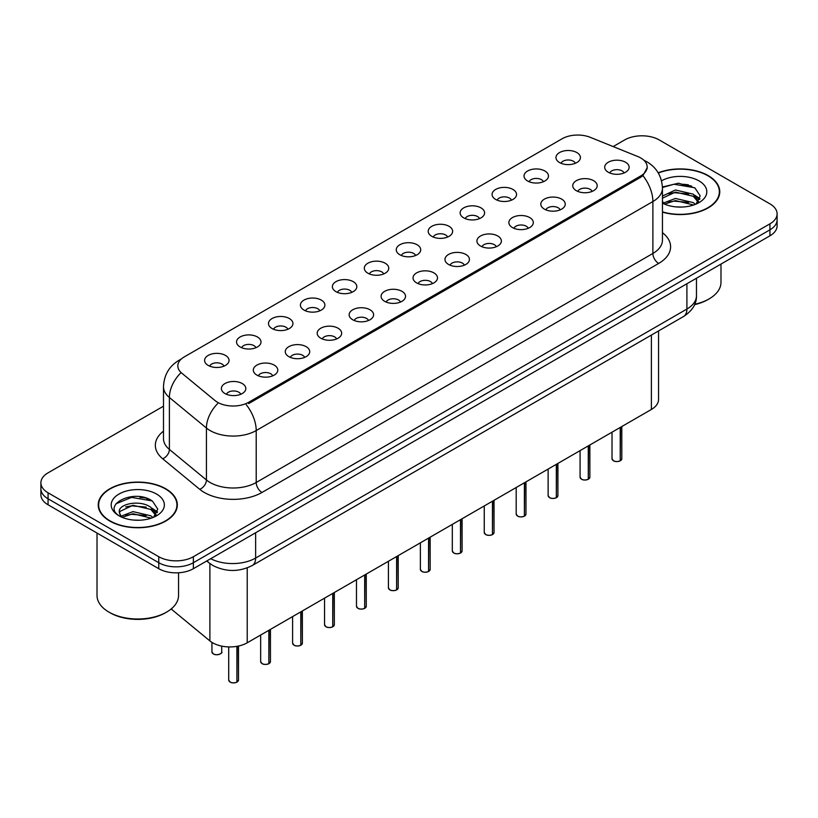 <?xml version="1.0" encoding="UTF-8"?>
<svg xmlns="http://www.w3.org/2000/svg" width="818" height="818" viewBox="0 0 818 818"><rect width="100%" height="100%" fill="white"/><g stroke="black" fill="none" stroke-linecap="round" stroke-linejoin="round"><path stroke-width="1.23" d="M527.6 180.993A12.229 7.065 180 0 1 525.176 178.989A12.229 7.065 180 0 1 529.226 170.216A12.229 7.065 180 0 1 544.9 171.003A12.229 7.065 180 0 1 547.324 178.989A12.229 7.065 180 0 1 527.6 180.993M543.408 181.719A7.342 4.233 0 0 0 541.434 179.663A7.342 4.233 0 0 0 534.205 178.59A7.342 4.233 0 0 0 529.093 181.719M495.657 199.428A12.229 7.065 180 0 1 493.234 197.435A12.229 7.065 180 0 1 497.283 188.661A12.229 7.065 180 0 1 512.958 189.449A12.229 7.065 180 0 1 515.381 197.435A12.229 7.065 180 0 1 495.657 199.428M511.465 200.165A7.342 4.233 0 0 0 509.502 198.099A7.342 4.233 0 0 0 502.262 197.026A7.342 4.233 0 0 0 497.15 200.165M463.714 217.874A12.229 7.065 180 0 1 461.291 215.88A12.229 7.065 180 0 1 465.34 207.097A12.229 7.065 180 0 1 481.015 207.884A12.229 7.065 180 0 1 483.438 215.88A12.229 7.065 180 0 1 463.714 217.874M479.522 218.611A7.342 4.233 0 0 0 477.559 216.545A7.342 4.233 0 0 0 470.33 215.471A7.342 4.233 0 0 0 465.207 218.611M431.771 236.32A12.229 7.065 180 0 1 429.348 234.316A12.229 7.065 180 0 1 433.397 225.543A12.229 7.065 180 0 1 449.072 226.33A12.229 7.065 180 0 1 451.495 234.316A12.229 7.065 180 0 1 431.771 236.32M447.579 237.046A7.342 4.233 0 0 0 445.616 234.981A7.342 4.233 0 0 0 438.387 233.907A7.342 4.233 0 0 0 433.264 237.046M399.828 254.756A12.229 7.065 180 0 1 397.405 252.762A12.229 7.065 180 0 1 401.454 243.979A12.229 7.065 180 0 1 417.129 244.766A12.229 7.065 180 0 1 419.552 252.762A12.229 7.065 180 0 1 399.828 254.756M415.636 255.492A7.342 4.233 0 0 0 413.673 253.427A7.342 4.233 0 0 0 406.444 252.353A7.342 4.233 0 0 0 401.321 255.492M367.885 273.202A12.229 7.065 180 0 1 365.462 271.198A12.229 7.065 180 0 1 369.511 262.425A12.229 7.065 180 0 1 385.186 263.212A12.229 7.065 180 0 1 387.62 271.198A12.229 7.065 180 0 1 367.885 273.202M383.693 273.928A7.342 4.233 0 0 0 381.73 271.873A7.342 4.233 0 0 0 374.501 270.799A7.342 4.233 0 0 0 369.378 273.928M335.953 291.637A12.229 7.065 180 0 1 333.519 289.644A12.229 7.065 180 0 1 337.568 280.871A12.229 7.065 180 0 1 353.243 281.658A12.229 7.065 180 0 1 355.677 289.644A12.229 7.065 180 0 1 335.953 291.637M351.76 292.374A7.342 4.233 0 0 0 349.787 290.308A7.342 4.233 0 0 0 342.558 289.235A7.342 4.233 0 0 0 337.435 292.374M304.01 310.083A12.229 7.065 180 0 1 301.576 308.089A12.229 7.065 180 0 1 305.625 299.306A12.229 7.065 180 0 1 321.3 300.094A12.229 7.065 180 0 1 323.734 308.089A12.229 7.065 180 0 1 304.01 310.083M319.818 310.82A7.342 4.233 0 0 0 317.844 308.754A7.342 4.233 0 0 0 310.615 307.68A7.342 4.233 0 0 0 305.492 310.82M272.067 328.529A12.229 7.065 180 0 1 269.633 326.525A12.229 7.065 180 0 1 273.693 317.752A12.229 7.065 180 0 1 289.357 318.539A12.229 7.065 180 0 1 291.791 326.525A12.229 7.065 180 0 1 272.067 328.529M287.875 329.255A7.342 4.233 0 0 0 285.901 327.19A7.342 4.233 0 0 0 278.672 326.116A7.342 4.233 0 0 0 273.549 329.255M240.124 346.965A12.229 7.065 180 0 1 237.69 344.971A12.229 7.065 180 0 1 241.75 336.188A12.229 7.065 180 0 1 257.414 336.975A12.229 7.065 180 0 1 259.848 344.971A12.229 7.065 180 0 1 240.124 346.965M255.932 347.701A7.342 4.233 0 0 0 253.958 345.636A7.342 4.233 0 0 0 246.729 344.562A7.342 4.233 0 0 0 241.607 347.701M208.181 365.411A12.229 7.065 180 0 1 205.747 363.407A12.229 7.065 180 0 1 209.807 354.634A12.229 7.065 180 0 1 225.471 355.421A12.229 7.065 180 0 1 227.905 363.407A12.229 7.065 180 0 1 208.181 365.411M223.989 366.137A7.342 4.233 0 0 0 222.015 364.071A7.342 4.233 0 0 0 214.786 362.998A7.342 4.233 0 0 0 209.674 366.137M559.543 162.547A12.229 7.065 180 0 1 557.119 160.553A12.229 7.065 180 0 1 561.168 151.78A12.229 7.065 180 0 1 576.843 152.567A12.229 7.065 180 0 1 579.267 160.553A12.229 7.065 180 0 1 559.543 162.547M575.351 163.283A7.342 4.233 0 0 0 573.377 161.218A7.342 4.233 0 0 0 566.148 160.144A7.342 4.233 0 0 0 561.036 163.283M576.322 190.676A12.229 7.065 180 0 1 573.899 188.682A12.229 7.065 180 0 1 577.948 179.909A12.229 7.065 180 0 1 593.623 180.696A12.229 7.065 180 0 1 596.046 188.682A12.229 7.065 180 0 1 576.322 190.676M592.13 191.412A7.342 4.233 0 0 0 590.156 189.347A7.342 4.233 0 0 0 582.927 188.273A7.342 4.233 0 0 0 577.815 191.412M544.379 209.122A12.229 7.065 180 0 1 541.956 207.118A12.229 7.065 180 0 1 546.005 198.345A12.229 7.065 180 0 1 561.68 199.132A12.229 7.065 180 0 1 564.103 207.118A12.229 7.065 180 0 1 544.379 209.122M560.187 209.848A7.342 4.233 0 0 0 558.213 207.792A7.342 4.233 0 0 0 550.984 206.719A7.342 4.233 0 0 0 545.872 209.848M512.436 227.557A12.229 7.065 180 0 1 510.013 225.563A12.229 7.065 180 0 1 514.062 216.79A12.229 7.065 180 0 1 529.737 217.578A12.229 7.065 180 0 1 532.16 225.563A12.229 7.065 180 0 1 512.436 227.557M528.244 228.294A7.342 4.233 0 0 0 526.271 226.228A7.342 4.233 0 0 0 519.041 225.154A7.342 4.233 0 0 0 513.929 228.294M480.493 246.003A12.229 7.065 180 0 1 478.07 244.009A12.229 7.065 180 0 1 482.119 235.226A12.229 7.065 180 0 1 497.794 236.013A12.229 7.065 180 0 1 500.217 244.009A12.229 7.065 180 0 1 480.493 246.003M496.301 246.739A7.342 4.233 0 0 0 494.338 244.674A7.342 4.233 0 0 0 487.099 243.6A7.342 4.233 0 0 0 481.986 246.739M448.55 264.449A12.229 7.065 180 0 1 446.127 262.445A12.229 7.065 180 0 1 450.176 253.672A12.229 7.065 180 0 1 465.851 254.459A12.229 7.065 180 0 1 468.274 262.445A12.229 7.065 180 0 1 448.55 264.449M464.358 265.175A7.342 4.233 0 0 0 462.395 263.11A7.342 4.233 0 0 0 455.166 262.036A7.342 4.233 0 0 0 450.043 265.175M416.607 282.885A12.229 7.065 180 0 1 414.184 280.891A12.229 7.065 180 0 1 418.233 272.108A12.229 7.065 180 0 1 433.908 272.895A12.229 7.065 180 0 1 436.331 280.891A12.229 7.065 180 0 1 416.607 282.885M432.415 283.621A7.342 4.233 0 0 0 430.452 281.556A7.342 4.233 0 0 0 423.223 280.482A7.342 4.233 0 0 0 418.1 283.621M384.664 301.331A12.229 7.065 180 0 1 382.241 299.327A12.229 7.065 180 0 1 386.29 290.554A12.229 7.065 180 0 1 401.965 291.341A12.229 7.065 180 0 1 404.389 299.327A12.229 7.065 180 0 1 384.664 301.331M400.472 302.057A7.342 4.233 0 0 0 398.509 299.991A7.342 4.233 0 0 0 391.28 298.918A7.342 4.233 0 0 0 386.157 302.057M352.722 319.766A12.229 7.065 180 0 1 350.298 317.773A12.229 7.065 180 0 1 354.347 308.999A12.229 7.065 180 0 1 370.022 309.787A12.229 7.065 180 0 1 372.446 317.773A12.229 7.065 180 0 1 352.722 319.766M368.529 320.503A7.342 4.233 0 0 0 366.566 318.437A7.342 4.233 0 0 0 359.337 317.364A7.342 4.233 0 0 0 354.214 320.503M320.789 338.212A12.229 7.065 180 0 1 318.355 336.218A12.229 7.065 180 0 1 322.404 327.435A12.229 7.065 180 0 1 338.079 328.222A12.229 7.065 180 0 1 340.513 336.218A12.229 7.065 180 0 1 320.789 338.212M336.587 338.949A7.342 4.233 0 0 0 334.623 336.883A7.342 4.233 0 0 0 327.394 335.809A7.342 4.233 0 0 0 322.272 338.949M288.846 356.648A12.229 7.065 180 0 1 286.412 354.654A12.229 7.065 180 0 1 290.462 345.881A12.229 7.065 180 0 1 306.136 346.668A12.229 7.065 180 0 1 308.57 354.654A12.229 7.065 180 0 1 288.846 356.648M304.654 357.384A7.342 4.233 0 0 0 302.68 355.319A7.342 4.233 0 0 0 295.451 354.245A7.342 4.233 0 0 0 290.329 357.384M256.903 375.094A12.229 7.065 180 0 1 254.47 373.1A12.229 7.065 180 0 1 258.529 364.317A12.229 7.065 180 0 1 274.194 365.104A12.229 7.065 180 0 1 276.627 373.1A12.229 7.065 180 0 1 256.903 375.094M272.711 375.83A7.342 4.233 0 0 0 270.738 373.765A7.342 4.233 0 0 0 263.508 372.691A7.342 4.233 0 0 0 258.386 375.83M224.96 393.54A12.229 7.065 180 0 1 222.527 391.536A12.229 7.065 180 0 1 226.586 382.763A12.229 7.065 180 0 1 242.251 383.55A12.229 7.065 180 0 1 244.684 391.536A12.229 7.065 180 0 1 224.96 393.54M240.768 394.266A7.342 4.233 0 0 0 238.795 392.2A7.342 4.233 0 0 0 231.566 391.127A7.342 4.233 0 0 0 226.443 394.266M608.265 172.24A12.229 7.065 180 0 1 605.841 170.236A12.229 7.065 180 0 1 609.891 161.463A12.229 7.065 180 0 1 625.565 162.25A12.229 7.065 180 0 1 627.989 170.236A12.229 7.065 180 0 1 608.265 172.24M624.073 172.966A7.342 4.233 0 0 0 622.099 170.901A7.342 4.233 0 0 0 614.87 169.827A7.342 4.233 0 0 0 609.758 172.966M637.784 156.535A22.014 12.71 180 0 1 640.729 157.956A22.014 12.71 180 0 1 647.171 166.944A22.014 12.71 180 0 1 640.729 175.931L248.652 402.292A22.014 12.71 180 0 1 215.052 400.595L181.811 373.182A22.014 12.71 180 0 1 177.823 365.891A22.014 12.71 180 0 1 184.275 356.904L562.109 138.763A22.014 12.71 180 0 1 590.31 137.342L637.784 156.535M658.551 330.942L658.551 399.47A24.458 14.121 180 0 1 651.384 409.46L247.22 642.795A24.458 14.121 180 0 1 209.889 640.913L171.892 609.584A24.458 14.121 180 0 1 171.177 608.96M662.447 212.138A39.55 22.832 0 0 0 719.768 191.739A39.55 22.832 0 0 0 708.183 175.604A39.55 22.832 0 0 0 658.173 172.792M165.747 488.775A39.55 22.832 0 0 0 122.649 483.827A39.55 22.832 0 0 0 98.232 504.921A39.55 22.832 0 0 0 109.817 521.066A39.55 22.832 0 0 0 152.915 526.015A39.55 22.832 0 0 0 177.322 504.921A39.55 22.832 0 0 0 165.747 488.775M98.641 506.976A39.55 22.832 0 0 0 98.508 507.579M647.232 167.608L642.917 175.666L640.78 177.22L248.713 403.581M163.488 406.188L48.068 472.835A24.458 14.121 0 0 0 40.9 482.814L40.9 494.798A24.458 14.121 0 0 0 48.068 504.788L158.764 568.704L158.764 562.712A24.458 14.121 0 0 0 193.365 562.712L769.932 229.827A24.458 14.121 0 0 0 777.1 219.838A24.458 14.121 0 0 1 769.932 229.827L193.365 562.712A24.458 14.121 0 0 1 158.764 562.712L48.068 498.796L158.764 562.712L158.764 556.721A24.458 14.121 0 0 0 193.365 556.721L769.932 223.835A24.458 14.121 0 0 0 777.1 213.846A24.458 14.121 0 0 0 769.932 203.866L659.236 139.95A24.458 14.121 0 0 0 624.635 139.95L613.163 146.575M40.9 488.806A24.458 14.121 0 0 0 48.068 498.796A24.458 14.121 0 0 1 40.9 488.806M40.9 482.814A24.458 14.121 0 0 0 48.068 492.804L158.764 556.721M177.056 507.579A39.55 22.832 0 0 0 176.923 506.976M719.492 194.408A39.55 22.832 0 0 0 719.359 193.805M149.162 499.256A32.618 18.834 0 0 0 146.719 498.796M691.599 186.085A32.618 18.834 0 0 0 689.155 185.614M158.764 568.704A24.458 14.121 0 0 0 193.365 568.704L769.932 235.819A24.458 14.121 0 0 0 777.1 225.829L777.1 213.846M620.187 460.871C617.283 461.812 615.044 461.781 613.49 460.79L612.017 458.714A4.888 2.822 0 0 0 613.449 460.718A4.888 2.822 0 0 0 620.218 460.8L620.105 460.861A4.734 2.73 180 0 1 613.572 460.779M620.218 460.595L620.525 427.272M620.218 460.8L620.218 427.446M588.244 479.317C585.34 480.258 583.101 480.227 581.547 479.236L580.074 477.16A4.888 2.822 0 0 0 581.506 479.154A4.888 2.822 0 0 0 588.275 479.246L588.162 479.307A4.734 2.73 180 0 1 581.629 479.225M588.275 479.041L588.582 445.718M588.275 479.246L588.275 445.892M556.301 497.763C553.397 498.694 551.158 498.663 549.604 497.671L548.132 495.606A4.888 2.822 0 0 0 549.573 497.6A4.888 2.822 0 0 0 556.332 497.681L556.22 497.753A4.734 2.73 180 0 1 549.686 497.661M556.332 497.487L556.639 464.154M556.332 497.681L556.332 464.338M524.358 516.199C521.455 517.14 519.215 517.109 517.661 516.117L516.189 514.041A4.888 2.822 0 0 0 517.63 516.046A4.888 2.822 0 0 0 524.389 516.127L524.277 516.189A4.734 2.73 180 0 1 517.743 516.107M524.389 515.923L524.696 482.6M524.389 516.127L524.389 482.773M492.416 534.645C489.512 535.575 487.283 535.545 485.718 534.553L484.256 532.487A4.888 2.822 0 0 0 485.688 534.481A4.888 2.822 0 0 0 492.446 534.563L492.334 534.635A4.734 2.73 180 0 1 485.8 534.553M492.446 534.369L492.753 501.045M492.446 534.563L492.446 501.219M662.447 211.872A39.141 22.597 0 0 0 719.359 191.739A39.141 22.597 0 0 0 707.897 175.768A39.141 22.597 0 0 0 658.306 173.017M694.727 304.286A40.767 23.538 0 0 0 709.053 298.938A40.767 23.538 0 0 0 720.985 282.292L720.985 264.081M694.574 304.644A39.141 22.597 0 0 0 707.897 299.603L709.053 298.938M675.77 206.872L681.977 207.056M663.582 202.976L675.453 198.447L693.255 202.608L695.412 204.347M664.666 204.111L675.453 200.563L693.644 204.991M662.447 201.218A18.436 10.644 0 0 0 664.83 204.265M662.447 196.054L675.453 189.991L693.255 194.152L698.552 201.473M662.447 198.171L675.453 192.107L693.255 196.269L698.132 202.015M662.447 203.161A26.585 15.348 0 0 0 699.022 202.598A26.585 15.348 0 0 0 699.022 180.89A26.585 15.348 0 0 0 661.517 180.829M696.036 204.081L700.208 195.901L694.932 187.966L678.511 183.212L662.416 186.985M663.766 203.805L662.447 202.424M662.437 187.516L674.001 184.224L694.574 187.721M668.142 193.743L674.001 192.68L688.684 193.938M696.731 197.373L699.625 199.5M668.142 202.199L674.001 201.136L688.684 202.394M694.523 195.093L699.911 198.692M110.103 520.902A39.141 22.597 0 0 0 152.762 525.8A39.141 22.597 0 0 0 176.923 504.921A39.141 22.597 0 0 0 165.451 488.939A39.141 22.597 0 0 0 122.802 484.041A39.141 22.597 0 0 0 98.641 504.921A39.141 22.597 0 0 0 110.103 520.902M166.606 612.109L165.451 612.774A39.141 22.597 0 0 1 110.103 612.774L108.947 612.109A40.767 23.538 0 0 0 166.606 612.109A40.767 23.538 0 0 0 178.549 595.463L178.549 572.764M133.324 520.054L139.541 520.238M121.136 516.148L133.007 511.618L150.819 515.79L152.966 517.518M122.23 517.293L133.007 513.735L151.207 518.172M121.32 516.976L119.418 512.508A18.436 10.644 0 0 0 122.393 517.436M156.105 514.645L150.819 507.334C139.745 499.072 116.984 504.174 119.418 512.508L119.346 511.7M119.459 512.774L119.97 511.393L133.007 505.279L150.819 509.44L155.696 515.197M153.6 517.252L157.762 509.082L152.496 501.137C133.845 487.732 100.696 505.401 119.837 516.23L120.778 516.812M156.575 494.062A26.585 15.348 0 0 0 118.978 494.062A26.585 15.348 0 0 0 118.978 515.769A26.585 15.348 0 0 0 156.575 515.769A26.585 15.348 0 0 0 156.575 494.062M97.015 533.05L97.015 595.463A40.767 23.538 0 0 0 108.947 612.109L110.103 612.774M115.941 503.806L131.555 497.395L152.138 500.902M125.696 506.915L131.555 505.851L146.248 507.119M154.285 510.544L157.189 512.681M125.696 515.371L131.555 514.307L146.248 515.565M152.076 508.264L157.465 511.874M460.473 553.08C457.569 554.021 455.34 553.99 453.775 552.999L452.313 550.923A4.888 2.822 0 0 0 453.745 552.927A4.888 2.822 0 0 0 460.503 553.009L460.401 553.07A4.734 2.73 180 0 1 453.857 552.988M460.503 552.804L460.81 519.481M460.503 553.009L460.503 519.655M428.53 571.526C425.626 572.457 423.397 572.436 421.832 571.445L420.37 569.369A4.888 2.822 0 0 0 421.802 571.363A4.888 2.822 0 0 0 428.56 571.455L428.458 571.516A4.734 2.73 180 0 1 421.914 571.434M428.56 571.25L428.867 537.927M428.56 571.455L428.56 538.101M396.587 589.972C393.683 590.903 391.454 590.872 389.889 589.88L388.427 587.815A4.888 2.822 0 0 0 389.859 589.809A4.888 2.822 0 0 0 396.618 589.89L396.515 589.952A4.734 2.73 180 0 1 389.971 589.87M396.618 589.696L396.924 556.363M396.618 589.89L396.618 556.537M364.644 608.408C361.74 609.349 359.511 609.318 357.947 608.326L356.484 606.25A4.888 2.822 0 0 0 357.916 608.244A4.888 2.822 0 0 0 364.685 608.336L364.572 608.398A4.734 2.73 180 0 1 358.028 608.316M364.685 608.132L364.981 574.809M364.685 608.336L364.685 574.982M332.701 626.854C329.797 627.784 327.568 627.754 326.004 626.762L324.541 624.696A4.888 2.822 0 0 0 325.973 626.69A4.888 2.822 0 0 0 332.742 626.772L332.629 626.844A4.734 2.73 180 0 1 326.085 626.762M332.742 626.578L333.038 593.255M332.742 626.772L332.742 593.428M300.758 645.29C297.854 646.23 295.625 646.2 294.061 645.208L292.599 643.132A4.888 2.822 0 0 0 294.03 645.136A4.888 2.822 0 0 0 300.799 645.218L300.687 645.279A4.734 2.73 180 0 1 294.143 645.197M300.799 645.013L301.096 611.69M300.799 645.218L300.799 611.864M268.815 663.735C265.911 664.666 263.682 664.645 262.118 663.654L260.656 661.578A4.888 2.822 0 0 0 262.087 663.572A4.888 2.822 0 0 0 268.856 663.664L268.744 663.725A4.734 2.73 180 0 1 262.2 663.643M268.856 663.459L269.153 630.136M268.856 663.664L268.856 630.31M236.883 682.171C233.968 683.112 231.739 683.081 230.185 682.089L228.713 680.014A4.888 2.822 0 0 0 230.144 682.018A4.888 2.822 0 0 0 236.913 682.1L236.801 682.161A4.734 2.73 180 0 1 230.267 682.079M236.913 681.905L237.21 646.292M236.913 682.1L236.913 646.343M248.652 402.292L248.652 403.611M640.729 175.931L640.729 177.25M651.384 335.083L651.384 409.46M171.892 608.357L171.892 609.584M209.889 563.541L209.889 640.913M247.22 567.886L247.22 642.795M662.447 232.68A40.767 23.538 180 0 1 658.654 263.447L261.975 492.467A8.149 4.703 60 0 1 256.208 482.487L652.887 253.457A32.618 18.834 0 0 0 662.447 240.144L662.447 188.212A32.618 18.834 180 0 1 652.887 201.535A28.538 16.472 -120 0 0 642.917 175.666M261.975 492.467A40.767 23.538 180 0 1 204.316 492.467A40.767 23.538 180 0 1 199.745 489.328L162.71 458.786A40.767 23.538 180 0 1 163.488 431.158M210.083 482.487A32.618 18.834 0 0 0 256.208 482.487L256.208 430.554A32.618 18.834 180 0 1 210.083 430.554A32.618 18.834 180 0 1 206.433 428.039L169.387 397.497A32.618 18.834 180 0 1 163.488 386.699L163.488 438.622A32.618 18.834 0 0 0 169.387 449.43L206.433 479.972A32.618 18.834 0 0 0 210.083 482.487M246.238 404.695A28.538 16.472 60 0 1 256.208 430.554L652.887 201.535L652.887 253.457A8.149 4.703 60 0 0 658.654 263.447M180.829 359.48A28.538 16.472 -120 0 0 178.948 360.319C169.193 366.178 164.04 374.971 163.488 386.699M180.389 373.274A28.538 19.09 129.5 0 0 169.387 397.497L169.387 449.43A8.149 5.45 -50.5 0 1 162.71 458.786M217.547 403.703A28.538 19.09 129.5 0 0 206.433 428.039L206.433 479.972A8.149 5.45 -50.5 0 1 199.745 489.328M193.365 556.721L193.365 568.704M769.932 223.835L769.932 235.819M48.068 492.804L48.068 504.788M210.686 558.694A32.618 18.834 0 0 0 255.635 558.05L686.905 309.051A32.618 18.834 0 0 0 696.466 295.738C696.701 303.826 692.386 310.758 683.531 316.515L252.251 565.514A16.309 9.417 60 0 0 255.635 558.05L255.635 532.753M686.905 283.754L686.905 309.051A16.309 9.417 60 0 1 683.531 316.515M207.148 560.739A16.309 10.91 129.5 0 0 208.835 562.712L206.729 560.984M620.525 460.626A4.888 2.822 0 0 0 621.803 458.714L621.803 426.536M588.582 479.072A4.888 2.822 0 0 0 589.86 477.16L589.86 444.972M556.639 497.508A4.888 2.822 0 0 0 557.917 495.606L557.917 463.417M524.696 515.953A4.888 2.822 0 0 0 525.974 514.041L525.974 481.853M492.753 534.389A4.888 2.822 0 0 0 494.031 532.487L494.031 500.299M688.398 184.837A32.618 18.834 0 0 0 682.406 184.275M145.962 498.009A32.618 18.834 0 0 0 139.97 497.446M460.81 552.835A4.888 2.822 0 0 0 462.098 550.923L462.098 518.745M428.867 571.281A4.888 2.822 0 0 0 430.156 569.369L430.156 537.181M396.924 589.717A4.888 2.822 0 0 0 398.213 587.815L398.213 555.626M364.981 608.163A4.888 2.822 0 0 0 366.27 606.25L366.27 574.062M333.038 626.598A4.888 2.822 0 0 0 334.327 624.696L334.327 592.508M301.096 645.044A4.888 2.822 0 0 0 302.384 643.132L302.384 610.954M269.153 663.49A4.888 2.822 0 0 0 270.441 661.578L270.441 629.39M237.21 681.926A4.888 2.822 0 0 0 238.498 680.014L238.498 646.036M213.365 653.889A4.888 2.822 0 0 0 218.703 654.502A4.888 2.822 0 0 0 221.719 651.895C223.355 653.122 216.576 656.138 213.406 653.96L211.934 651.895A4.888 2.822 0 0 0 213.365 653.889M220.226 653.919A4.734 2.73 180 0 1 213.488 653.95M647.171 166.944L647.171 168.528M662.447 188.212C661.895 176.483 656.742 167.69 646.977 161.831L643.889 160.267M181.576 358.795L178.948 360.319M252.251 565.514C239.132 572.109 226.003 572.109 212.884 565.514L208.835 562.712M696.466 295.738L696.466 278.243M612.017 458.714L612.017 432.18M621.803 458.714L620.484 460.698M580.074 477.16L580.074 450.626M589.86 477.16L588.541 479.144M548.132 495.606L548.132 469.062M557.917 495.606L556.598 497.589M516.189 514.041L516.189 487.508M525.974 514.041L524.655 516.025M484.256 532.487L484.256 505.953M494.031 532.487L492.722 534.471M719.359 195.011L719.359 191.739M176.923 508.193L176.923 504.921M98.641 508.193L98.641 504.921M452.313 550.923L452.313 524.389M462.098 550.923L460.779 552.907M420.37 569.369L420.37 542.835M430.156 569.369L428.836 571.353M388.427 587.815L388.427 561.271M398.213 587.815L396.894 589.788M356.484 606.25L356.484 579.717M366.27 606.25L364.951 608.234M324.541 624.696L324.541 598.152M334.327 624.696L333.008 626.68M292.599 643.132L292.599 616.598M302.384 643.132L301.065 645.116M260.656 661.578L260.656 635.044M270.441 661.578L269.122 663.562M228.713 680.014L228.713 646.915M238.498 680.014L237.179 681.997M221.719 651.895L221.719 646.118M211.934 651.895L211.934 642.375"/></g></svg>
